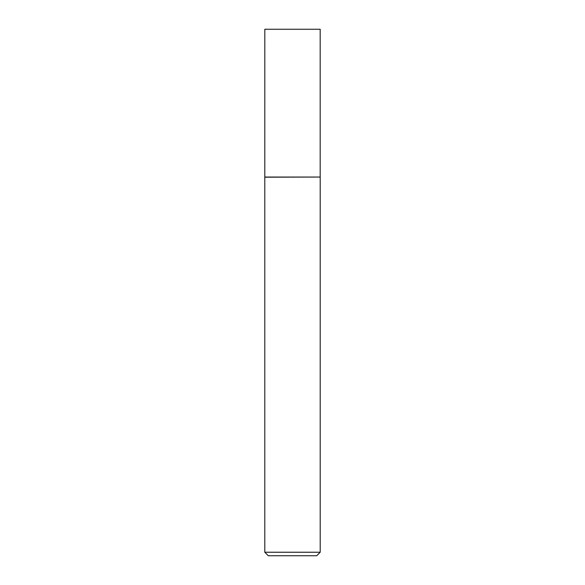 <?xml version="1.0" encoding="UTF-8"?>
<svg xmlns="http://www.w3.org/2000/svg" width="585" height="585" viewBox="0 0 585 585"><rect width="100%" height="100%" fill="white"/><g stroke="black" fill="none" stroke-linecap="round" stroke-linejoin="round"><path stroke-width="0.44" stroke-dasharray="2.92 2.19" d="M320.207 552.233L264.793 552.233M320.207 177.196L264.793 177.196M268.31 555.75L316.69 555.75M320.185 177.043L264.815 177.043M320.185 29.25L264.815 29.25"/><path stroke-width="0.88" d="M264.815 177.043L320.185 177.043L320.185 29.25L264.815 29.25L264.793 177.196L320.185 177.043M320.207 552.233L316.69 555.75L268.31 555.75L264.793 552.233L320.207 552.233L320.207 177.196M264.793 552.233L264.793 177.196"/></g></svg>
